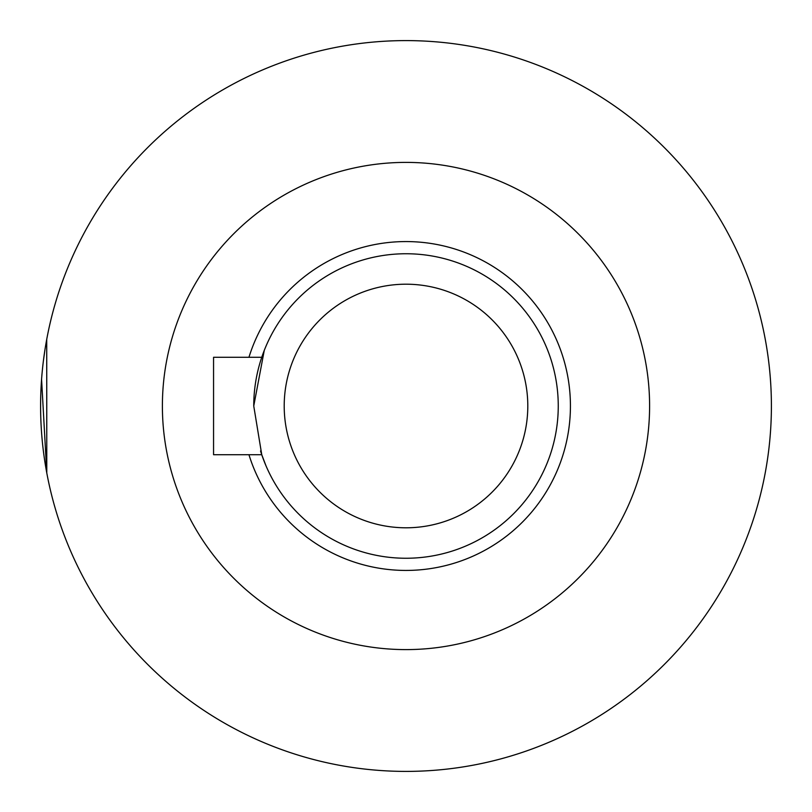 <?xml version="1.0" encoding="UTF-8"?>
<svg xmlns="http://www.w3.org/2000/svg" width="812" height="812" viewBox="0 0 812 812"><rect width="100%" height="100%" fill="white"/><g stroke="black" fill="none" stroke-linecap="round" stroke-linejoin="round"><path stroke-width="1.22" d="M46.72 339.386L46.781 472.899L41.574 379.275M43.483 360.193L44.964 349.667M45.736 344.948L45.949 343.72M46.04 343.192L46.558 340.289M264.255 350.429L253.75 406A152.25 152.25 0 0 1 261.758 357.28L248.949 357.28A164.43 164.43 0 0 1 502.06 272.548A164.43 164.43 0 0 1 502.06 539.452A164.43 164.43 0 0 1 248.949 454.72L261.758 454.72A152.25 152.25 0 0 1 260.54 450.954M261.758 357.28A152.25 152.25 0 0 1 495.97 283.175A152.25 152.25 0 0 1 495.97 528.825A152.25 152.25 0 0 1 261.758 454.72L253.75 406M248.949 357.28L213.556 357.28L213.556 454.72L248.949 454.72M527.8 406A121.8 121.8 0 0 1 345.1 511.479A121.8 121.8 0 0 1 345.1 300.521A121.8 121.8 0 0 1 527.8 406M771.4 406A365.4 365.4 0 0 1 223.3 722.447A365.4 365.4 0 0 1 223.3 89.553A365.4 365.4 0 0 1 771.4 406M262.002 455.451L263.677 460.079M265.93 465.662L261.758 454.72M266.458 345.1L265.28 347.881M649.6 406A243.6 243.6 0 0 1 284.2 616.968A243.6 243.6 0 0 1 284.2 195.032A243.6 243.6 0 0 1 649.6 406"/></g></svg>
